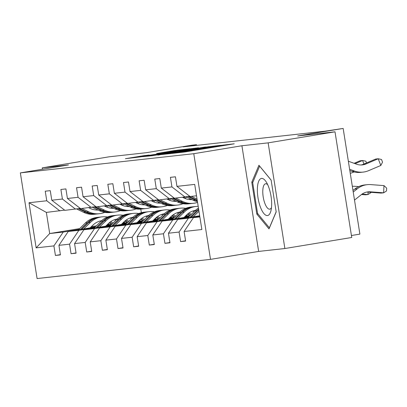 <?xml version="1.0" encoding="UTF-8"?>
<svg xmlns="http://www.w3.org/2000/svg" width="407" height="407" viewBox="0 0 407 407"><rect width="100%" height="100%" fill="white"/><g stroke="black" fill="none" stroke-linecap="round" stroke-linejoin="round"><path stroke-width="0.61" d="M172.242 153.408L185.165 151.938L234.239 143.803L221.072 145.35L216.025 146.469L172.242 153.408M335.007 131.817L351.74 237.49L284.88 248.524L268.142 142.857L335.007 131.817L297.69 135.948L343.157 128.444L325.218 131.156L183.089 146.881L196.464 144.673L191.9 145.177L146.434 152.681L109.122 156.812L42.262 167.847L42.481 169.236M144.093 155.616L125.407 158.684L140.812 156.843L189.881 148.713L174.476 150.549L156.644 153.525L180.245 150.035L183.481 149.634L178.612 150.529L140.608 156.741L149.242 155.057L144.093 155.616L144.139 155.932M268.142 142.857L241.916 145.757L193.773 153.704L20.35 172.889L68.488 164.942L42.262 167.847M157.845 154.96L171.433 153.459L220.502 145.324L205.097 147.161L157.865 155.103M152.513 155.693L142.536 156.654L189.789 148.855L198.545 147.751L179.222 151.211L205.433 146.988L152.513 155.693M64.616 210.129L46.352 212.408L29.004 202.732L46.759 200.768L45.243 191.204L50.259 190.649L51.775 200.213L62.408 199.038L60.892 189.469L65.909 188.914L67.425 198.484L78.052 197.309L76.541 187.739L81.553 187.184L83.069 196.754L93.702 195.574L92.186 186.009L97.202 185.455L98.718 195.019L109.351 193.844L107.835 184.279L112.851 183.725L114.367 193.289L124.995 192.114L123.484 182.545L128.495 181.99L130.011 191.56L140.644 190.384L139.128 180.815L144.144 180.26L145.66 189.83L156.293 188.65L154.777 179.085L159.793 178.531L161.304 188.095L171.937 186.92L170.421 177.355L175.437 176.796L176.953 186.365L194.709 184.402L201.857 229.523L184.101 231.486L185.617 241.056L180.601 241.61L179.085 232.041L168.452 233.221L169.968 242.786L164.952 243.34L163.436 233.776L152.808 234.951L154.319 244.515L149.308 245.075L147.792 235.505L137.159 236.681L138.675 246.25L133.659 246.805L132.143 237.235L121.51 238.41L123.026 247.98L118.01 248.535L116.499 238.97L105.866 240.145L107.377 249.71L102.366 250.264L100.85 240.7L90.217 241.875L91.733 251.445L86.716 251.999L85.2 242.43L74.567 243.605L76.084 253.174L71.067 253.729L69.556 244.159L58.923 245.34L60.44 254.904L55.423 255.459L53.907 245.894L36.152 247.858L29.004 202.732M59.89 210.912L46.759 200.768M193.773 153.704L210.511 259.371L37.088 278.556L20.35 172.889M94.368 227.757L78.887 230.311L68.254 231.486L95.08 227.06M106.771 225.132L111.783 224.303M123.474 222.375L124.303 222.237M106.059 225.829L111.065 225M122.756 223.072L124.964 222.71M68.254 231.486L58.923 245.34M78.887 230.311L69.556 244.159M80.265 208.399L64.906 210.353L51.775 200.213M75.539 209.178L62.408 199.038M110.012 226.027L94.536 228.581L83.903 229.757L110.729 225.33M122.421 223.402L127.432 222.573M139.123 220.645L139.952 220.508M121.703 224.099L126.714 223.27M138.405 221.342L140.608 220.976M83.903 229.757L74.567 243.605M94.536 228.581L85.2 242.43M95.91 206.67L80.555 208.623L67.425 198.484M91.188 207.448L78.052 197.309M125.661 224.298L110.18 226.852L99.547 228.027L126.379 223.601M138.07 221.667L143.076 220.843M154.767 218.915L155.601 218.778M137.352 222.364L142.364 221.54M154.055 219.612L156.257 219.246M99.547 228.027L90.217 241.875M110.18 226.852L100.85 240.7M111.559 204.935L96.205 206.893L83.069 196.754M106.832 205.718L93.702 195.574M141.31 222.563L125.829 225.117L115.196 226.297L142.023 221.866M153.714 219.938L158.725 219.114M170.416 217.18L171.245 217.043M153.001 220.635L158.008 219.811M169.699 217.877L171.907 217.516M115.196 226.297L105.866 240.145M125.829 225.117L116.499 238.97M127.208 203.205L111.849 205.164L98.718 195.019M122.482 203.983L109.351 193.844M156.954 220.833L141.478 223.387L130.845 224.562L157.672 220.136M169.363 218.208L174.374 217.379M186.06 215.451L186.894 215.313M168.646 218.905L173.657 218.076M185.348 216.148L187.551 215.781M130.845 224.562L121.51 238.41M141.478 223.387L132.143 237.235M142.852 201.475L127.498 203.429L114.367 193.289M138.131 202.254L124.995 192.114M172.604 219.103L157.122 221.657L146.489 222.833L173.321 218.406M185.012 216.478L190.018 215.649M184.295 217.17L189.306 216.346M146.489 222.833L137.159 236.681M157.122 221.657L147.792 235.505M158.501 199.745L143.142 201.699L130.011 191.56M153.775 200.524L140.644 190.384M188.253 217.369L172.772 219.928L162.139 221.103L188.965 216.677M162.139 221.103L152.808 234.951M172.772 219.928L163.436 233.776M174.15 198.011L158.791 199.969L145.66 189.83M169.424 198.794L156.293 188.65M199.766 216.321L188.421 218.193L177.788 219.373L199.674 215.761M177.788 219.373L168.452 233.221M188.421 218.193L179.085 232.041M189.794 196.281L174.44 198.24L161.304 188.095M185.073 197.059L171.937 186.92M199.857 216.931L193.432 217.638L199.806 216.59M193.432 217.638L184.101 231.486M351.429 235.511L359.895 234.111L343.157 128.444M241.916 145.757L258.649 251.424L284.88 248.524M258.649 251.424L210.511 259.371M196.576 145.391L196.464 144.673M46.352 212.408L49.7 233.542L63.238 232.046L78.719 229.487M108.471 223.84L108.023 223.916M96.332 225.844L91.321 226.674M79.63 228.602L49.7 233.542L36.152 247.858M140.786 209.122L141.351 212.698M196.51 195.798L190.084 196.505L176.953 186.365M90.41 227.559L95.421 226.735M107.112 224.801L109.315 224.44M63.238 232.046L53.907 245.894M185.572 240.791L180.601 241.61M169.928 242.521L164.952 243.34M154.278 244.251L149.308 245.075M138.634 245.981L133.659 246.805M122.985 247.715L118.01 248.535M107.336 249.445L102.366 250.264M91.692 251.175L86.716 251.999M76.043 252.91L71.067 253.729M60.394 254.64L55.423 255.459M256.817 214.057L269.012 228.897L276.175 211.915L271.133 180.092L258.933 165.252L251.775 182.234L256.817 214.057L257.926 213.873M170.416 153.515L215.69 146.052L174.237 152.635L168.417 153.704L170.431 153.617M157.677 154.533L175.727 151.806L157.677 154.533M252.925 182.046L251.775 182.234M354.502 200.081L361.401 194.602A14.459 13.553 -96.3 0 1 368.02 191.855A14.459 13.553 -96.3 0 1 370.375 191.814L383.613 192.811L383.994 185.602L370.757 184.605A21.688 20.325 83.7 0 0 367.226 184.666A21.688 20.325 83.7 0 0 357.295 188.787L353.225 192.023M366.773 192.053A14.459 13.553 -96.3 0 1 367.867 192.089L381.105 193.086L383.613 192.811L386.497 190.995L386.65 188.115L383.994 185.602M367.226 184.666L364.718 184.946A21.688 20.325 83.7 0 0 354.792 189.067L352.986 190.496M361.121 164.983A14.459 13.553 83.7 0 0 363.456 164.245L375.712 159.04L378.22 158.761L381.507 159.473L382.539 162.159L380.81 165.476L368.554 170.681A21.688 20.325 -96.3 0 1 363.176 172.095A21.688 20.325 -96.3 0 1 354.487 171.047L349.623 169.281M348.346 161.223L356.588 164.209A14.459 13.553 83.7 0 0 362.378 164.906A14.459 13.553 83.7 0 0 365.964 163.965L378.22 158.761L380.81 165.476M363.176 172.095L360.668 172.37A21.688 20.325 -96.3 0 1 351.979 171.322L349.827 170.543M193.264 216.814L198.962 211.269M187.912 217.699L194.943 210.857A22.126 20.732 -96.3 0 1 198.463 208.104M191.234 217.15L198.051 210.511A22.126 20.732 -96.3 0 1 198.743 209.87M198.621 209.106A22.126 20.732 83.7 0 0 196.846 210.643L189.947 217.363M361.502 194.521L365.461 194.821L367.969 194.541L368.096 192.104M362.077 194.098L367.969 194.541L370.848 192.73L370.874 192.318M358.76 186.61L355.113 186.335A21.688 20.325 83.7 0 0 352.325 186.33M183.959 217.501L186.711 214.82A18.366 17.211 -96.3 0 1 195.513 210.317A18.366 17.211 83.7 0 0 195.457 210.327M177.62 218.549L184.31 212.032A22.126 20.732 -96.3 0 1 195.991 206.456A22.126 20.732 -96.3 0 1 198.184 206.339M172.268 219.429L179.294 212.586A22.126 20.732 -96.3 0 1 190.98 207.01L192.882 206.802A22.126 20.732 83.7 0 0 181.201 212.378L174.298 219.093M193.92 210.668A18.366 17.211 -96.3 0 1 195.039 210.76M175.585 218.885L182.402 212.245A22.126 20.732 -96.3 0 1 194.088 206.67L195.991 206.456M193.488 206.746A22.126 20.732 83.7 0 0 192.882 206.802M194.861 210.444A18.366 17.211 -96.3 0 1 195.375 210.444M186.218 196.871L193.264 200.269A22.126 20.732 83.7 0 0 197.456 201.745M191.341 196.367L197.039 199.115M187.963 196.586L195.172 200.056A22.126 20.732 83.7 0 0 197.329 200.946M197.227 200.31A22.126 20.732 -96.3 0 1 196.372 199.923L189.067 196.403M355.097 163.67L362.576 160.49L360.068 160.77L354.095 163.304M363.939 164.041L362.576 160.49L365.857 161.208L366.524 162.942M354.024 171.937L352.905 172.415A21.688 20.325 -96.3 0 1 350.264 173.316M190.451 199.659A18.366 17.211 83.7 0 0 191.397 199.369M170.574 198.601L177.62 201.999A22.126 20.732 83.7 0 0 188.38 203.871L190.288 203.658A22.126 20.732 83.7 0 0 190.888 203.581M175.692 198.097L182.631 201.445A22.126 20.732 83.7 0 0 193.396 203.312A22.126 20.732 83.7 0 0 197.558 202.386M182.611 197.334L184.05 198.026A18.366 17.211 83.7 0 0 191.997 199.654M172.319 198.316L179.523 201.791A22.126 20.732 83.7 0 0 190.288 203.658M191.839 199.578A18.366 17.211 -96.3 0 1 191.417 199.674M193.396 203.312L191.488 203.525A22.126 20.732 -96.3 0 1 180.728 201.653L173.418 198.133M271.627 205.642A18.798 6.553 -99.4 0 0 266.331 182.112A18.798 6.553 -99.4 0 0 257.392 188.329A18.798 6.553 -99.4 0 0 262.642 211.788A18.798 6.553 -99.4 0 0 271.011 210.49A18.798 6.553 -99.4 0 0 271.627 205.642M267.709 184.712A12.871 4.487 -99.4 0 0 265.578 183.766A12.871 4.487 -99.4 0 0 262.8 190.537A12.871 4.487 -99.4 0 0 264.85 203.347A12.871 4.487 -99.4 0 0 269.77 209.162A12.871 4.487 -99.4 0 0 271.484 207.58M276.155 211.782L269.393 227.818L257.57 213.441L252.691 182.611L259.625 166.153L271.143 180.169M168.31 219.231L171.062 216.555A18.366 17.211 -96.3 0 1 179.869 212.052A18.366 17.211 83.7 0 0 179.808 212.057M188.807 213.08A18.366 17.211 -96.3 0 1 191.326 214.377M161.971 220.279L168.661 213.761A22.126 20.732 -96.3 0 1 180.347 208.191A22.126 20.732 -96.3 0 1 185.745 208.343M192.847 211.004A22.126 20.732 -96.3 0 1 194.012 211.762M156.619 221.164L163.65 214.316A22.126 20.732 -96.3 0 1 175.331 208.745L177.238 208.532A22.126 20.732 83.7 0 0 165.552 214.107L158.654 220.828M178.271 212.398A18.366 17.211 -96.3 0 1 179.395 212.49M186.482 215.044A18.366 17.211 -96.3 0 1 187.846 216.01M159.936 220.614L166.758 213.975A22.126 20.732 -96.3 0 1 178.439 208.399L180.347 208.191M190.42 215.262A18.366 17.211 83.7 0 0 187.917 213.751M177.839 208.476A22.126 20.732 83.7 0 0 177.238 208.532M179.212 212.174A18.366 17.211 -96.3 0 1 179.731 212.174M187.357 214.219A18.366 17.211 -96.3 0 1 189.642 215.71M174.807 201.389A18.366 17.211 83.7 0 0 175.748 201.099M154.925 200.336L161.971 203.729A22.126 20.732 83.7 0 0 172.731 205.601L174.639 205.387A22.126 20.732 83.7 0 0 175.239 205.311M160.043 199.832L166.987 203.174A22.126 20.732 83.7 0 0 177.747 205.047A22.126 20.732 83.7 0 0 182.982 203.714M189.331 199.567A22.126 20.732 83.7 0 0 190.13 198.758M166.967 199.064L168.401 199.756A18.366 17.211 83.7 0 0 176.348 201.389M184.936 198.423A18.366 17.211 83.7 0 0 186.625 197.064M156.67 200.046L163.879 203.52A22.126 20.732 83.7 0 0 174.639 205.387M183.73 197.212A18.366 17.211 -96.3 0 1 183.257 197.644M176.19 201.312A18.366 17.211 -96.3 0 1 175.773 201.404M177.747 205.047L175.844 205.255A22.126 20.732 -96.3 0 1 165.079 203.388L157.774 199.862M183.918 197.965A18.366 17.211 83.7 0 0 184.936 197.074M152.661 220.965L155.413 218.284A18.366 17.211 -96.3 0 1 164.219 213.782A18.366 17.211 83.7 0 0 164.163 213.792M173.158 214.815A18.366 17.211 -96.3 0 1 175.676 216.107M146.322 222.008L153.017 215.496A22.126 20.732 -96.3 0 1 164.698 209.92A22.126 20.732 -96.3 0 1 170.095 210.078M177.203 212.734A22.126 20.732 -96.3 0 1 178.363 213.492M140.97 222.894L148 216.051A22.126 20.732 -96.3 0 1 159.681 210.475L161.589 210.266A22.126 20.732 83.7 0 0 149.908 215.837L143.005 222.558M162.627 214.133A18.366 17.211 -96.3 0 1 163.746 214.224M170.833 216.773A18.366 17.211 -96.3 0 1 172.197 217.74M144.292 222.344L151.109 215.705A22.126 20.732 -96.3 0 1 162.795 210.129L164.698 209.92M174.771 216.992A18.366 17.211 83.7 0 0 172.268 215.481M162.195 210.205A22.126 20.732 83.7 0 0 161.589 210.266M163.568 213.904A18.366 17.211 -96.3 0 1 164.082 213.904M171.713 215.949A18.366 17.211 -96.3 0 1 173.993 217.445M159.157 203.118A18.366 17.211 83.7 0 0 160.104 202.828M139.275 202.065L146.322 205.464A22.126 20.732 83.7 0 0 157.087 207.331L158.989 207.122A22.126 20.732 83.7 0 0 159.59 207.046M144.399 201.562L151.338 204.904A22.126 20.732 83.7 0 0 162.103 206.776A22.126 20.732 83.7 0 0 167.333 205.443M173.687 201.297A22.126 20.732 83.7 0 0 174.481 200.488M151.318 200.793L152.752 201.485A18.366 17.211 83.7 0 0 160.699 203.118M169.287 200.152A18.366 17.211 83.7 0 0 170.976 198.799M141.02 201.775L148.229 205.25A22.126 20.732 83.7 0 0 158.989 207.122M168.086 198.942A18.366 17.211 -96.3 0 1 167.608 199.374M160.541 203.042A18.366 17.211 -96.3 0 1 160.124 203.134M162.103 206.776L160.195 206.985A22.126 20.732 -96.3 0 1 149.435 205.118L142.124 201.597M168.269 199.695A18.366 17.211 83.7 0 0 169.287 198.809M137.017 222.695L139.769 220.014A18.366 17.211 -96.3 0 1 148.575 215.512M157.514 216.544A18.366 17.211 -96.3 0 1 160.032 217.842M130.678 223.743L137.368 217.226A22.126 20.732 -96.3 0 1 149.054 211.65A22.126 20.732 -96.3 0 1 154.451 211.808M161.554 214.464A22.126 20.732 -96.3 0 1 162.719 215.227M125.325 224.623L132.351 217.781A22.126 20.732 -96.3 0 1 144.037 212.205L145.94 211.996A22.126 20.732 83.7 0 0 134.259 217.567L127.355 224.288M146.978 215.863A18.366 17.211 -96.3 0 1 148.097 215.954M155.189 218.503A18.366 17.211 -96.3 0 1 156.547 219.47M128.643 224.074L135.46 217.435A22.126 20.732 -96.3 0 1 147.146 211.864L149.054 211.65M159.122 218.722A18.366 17.211 83.7 0 0 156.624 217.216M146.545 211.94A22.126 20.732 83.7 0 0 145.94 211.996M147.919 215.634A18.366 17.211 -96.3 0 1 148.438 215.639M156.064 217.684A18.366 17.211 -96.3 0 1 158.343 219.175M143.508 204.853A18.366 17.211 83.7 0 0 144.454 204.563M123.631 203.795L130.678 207.194A22.126 20.732 83.7 0 0 141.438 209.061L143.345 208.852A22.126 20.732 83.7 0 0 143.946 208.776M128.749 203.291L135.689 206.639A22.126 20.732 83.7 0 0 146.454 208.506A22.126 20.732 83.7 0 0 151.689 207.173M158.038 203.027A22.126 20.732 83.7 0 0 158.837 202.218M135.668 202.528L137.108 203.22A18.366 17.211 83.7 0 0 145.055 204.848M153.643 201.882A18.366 17.211 83.7 0 0 155.332 200.529M125.376 203.51L132.58 206.98A22.126 20.732 83.7 0 0 143.345 208.852M152.437 200.671A18.366 17.211 -96.3 0 1 151.959 201.104M144.897 204.772A18.366 17.211 -96.3 0 1 144.475 204.869M146.454 208.506L144.546 208.72A22.126 20.732 -96.3 0 1 133.786 206.848L126.475 203.327M152.625 201.424A18.366 17.211 83.7 0 0 153.643 200.539M121.367 224.425L124.12 221.744A18.366 17.211 -96.3 0 1 132.926 217.241M141.865 218.274A18.366 17.211 -96.3 0 1 144.383 219.571M115.028 225.473L121.718 218.956A22.126 20.732 -96.3 0 1 133.404 213.385A22.126 20.732 -96.3 0 1 138.802 213.538M145.904 216.198A22.126 20.732 -96.3 0 1 147.069 216.956M109.676 226.353L116.707 219.51A22.126 20.732 -96.3 0 1 128.388 213.94L130.296 213.726A22.126 20.732 83.7 0 0 118.61 219.302L111.711 226.017M131.334 217.592A18.366 17.211 -96.3 0 1 132.453 217.684M139.54 220.233A18.366 17.211 -96.3 0 1 140.903 221.199M112.993 225.809L119.816 219.17A22.126 20.732 -96.3 0 1 131.497 213.594L133.404 213.385M143.478 220.452A18.366 17.211 83.7 0 0 140.975 218.946M130.896 213.67A22.126 20.732 83.7 0 0 130.296 213.726M132.27 217.369A18.366 17.211 -96.3 0 1 132.789 217.369M140.415 219.414A18.366 17.211 -96.3 0 1 142.699 220.904M127.864 206.583A18.366 17.211 83.7 0 0 128.81 206.293M107.982 205.525L115.028 208.923A22.126 20.732 83.7 0 0 125.788 210.795L127.696 210.582A22.126 20.732 83.7 0 0 128.297 210.505M113.105 205.021L120.045 208.369A22.126 20.732 83.7 0 0 130.805 210.241A22.126 20.732 83.7 0 0 136.04 208.908M142.389 204.762A22.126 20.732 83.7 0 0 143.188 203.953M120.024 204.258L121.459 204.95A18.366 17.211 83.7 0 0 129.406 206.578M137.993 203.617A18.366 17.211 83.7 0 0 139.682 202.259M109.727 205.24L116.936 208.715A22.126 20.732 83.7 0 0 127.696 210.582M136.788 202.401A18.366 17.211 -96.3 0 1 136.314 202.839M129.248 206.507A18.366 17.211 -96.3 0 1 128.831 206.598M130.805 210.241L128.902 210.45A22.126 20.732 -96.3 0 1 118.137 208.577L110.831 205.057M136.976 203.154A18.366 17.211 83.7 0 0 137.993 202.269M105.718 226.155L108.471 223.479A18.366 17.211 -96.3 0 1 117.277 218.976M126.216 220.004A18.366 17.211 -96.3 0 1 128.734 221.301M99.384 227.203L106.074 220.686A22.126 20.732 -96.3 0 1 117.755 215.115A22.126 20.732 -96.3 0 1 123.153 215.267M130.26 217.928A22.126 20.732 -96.3 0 1 131.42 218.686M94.027 228.088L101.058 221.24A22.126 20.732 -96.3 0 1 112.739 215.669L114.647 215.456A22.126 20.732 83.7 0 0 102.966 221.032L96.062 227.752M115.685 219.327A18.366 17.211 -96.3 0 1 116.804 219.414M123.896 221.968A18.366 17.211 -96.3 0 1 125.254 222.934M97.349 227.538L104.167 220.899A22.126 20.732 -96.3 0 1 115.853 215.323L117.755 215.115M127.829 222.186A18.366 17.211 83.7 0 0 125.325 220.675M115.252 215.4A22.126 20.732 83.7 0 0 114.647 215.456M116.626 219.098A18.366 17.211 -96.3 0 1 117.14 219.098M124.771 221.143A18.366 17.211 -96.3 0 1 127.05 222.634M112.215 208.313A18.366 17.211 83.7 0 0 113.161 208.023M92.333 207.26L99.379 210.653A22.126 20.732 83.7 0 0 110.144 212.525L112.047 212.312A22.126 20.732 83.7 0 0 112.653 212.235M97.456 206.756L104.395 210.098A22.126 20.732 83.7 0 0 115.161 211.971A22.126 20.732 83.7 0 0 120.391 210.638M126.745 206.491A22.126 20.732 83.7 0 0 127.544 205.683M104.375 205.988L105.81 206.68A18.366 17.211 83.7 0 0 113.757 208.313M122.344 205.347A18.366 17.211 83.7 0 0 124.033 203.993M94.083 206.97L101.287 210.444A22.126 20.732 83.7 0 0 112.047 212.312M121.144 204.136A18.366 17.211 -96.3 0 1 120.665 204.568M113.599 208.236A18.366 17.211 -96.3 0 1 113.182 208.328M115.161 211.971L113.253 212.179A22.126 20.732 -96.3 0 1 102.493 210.312L95.182 206.787M121.332 204.889A18.366 17.211 83.7 0 0 122.344 203.999M90.074 227.889L92.827 225.208A18.366 17.211 -96.3 0 1 101.633 220.706M110.572 221.739A18.366 17.211 -96.3 0 1 113.09 223.031M83.735 228.932L90.425 222.42A22.126 20.732 -96.3 0 1 102.111 216.845A22.126 20.732 -96.3 0 1 107.509 217.002M114.611 219.658A22.126 20.732 -96.3 0 1 115.776 220.416M78.383 229.818L85.409 222.975A22.126 20.732 -96.3 0 1 97.095 217.399L98.998 217.19A22.126 20.732 83.7 0 0 87.317 222.761L80.418 229.482M100.036 221.057A18.366 17.211 -96.3 0 1 101.155 221.149M108.247 223.697A18.366 17.211 -96.3 0 1 109.61 224.664M81.7 229.268L88.523 222.629A22.126 20.732 -96.3 0 1 100.203 217.053L102.111 216.845M112.179 223.916A18.366 17.211 83.7 0 0 109.681 222.405M99.603 217.129A22.126 20.732 83.7 0 0 98.998 217.19M100.977 220.828A18.366 17.211 -96.3 0 1 101.496 220.828M109.122 222.878A18.366 17.211 -96.3 0 1 111.401 224.369M96.571 210.043A18.366 17.211 83.7 0 0 97.512 209.753M76.689 208.989L83.735 212.388A22.126 20.732 83.7 0 0 94.495 214.255L96.403 214.046A22.126 20.732 83.7 0 0 97.003 213.97M81.807 208.486L88.751 211.833A22.126 20.732 83.7 0 0 99.511 213.7A22.126 20.732 83.7 0 0 104.747 212.368M111.096 208.221A22.126 20.732 83.7 0 0 111.894 207.412M88.726 207.718L90.166 208.415A18.366 17.211 83.7 0 0 98.112 210.043M106.7 207.077A18.366 17.211 83.7 0 0 108.389 205.723M78.434 208.699L85.638 212.174A22.126 20.732 83.7 0 0 96.403 214.046M105.494 205.866A18.366 17.211 -96.3 0 1 105.016 206.298M97.955 209.966A18.366 17.211 -96.3 0 1 97.532 210.063M99.511 213.7L97.604 213.914A22.126 20.732 -96.3 0 1 86.844 212.042L79.538 208.521M105.683 206.619A18.366 17.211 83.7 0 0 106.7 205.733M187.734 151.516L187.673 151.145M191.672 150.865L191.611 150.498M199.282 149.608L199.186 149.003M200.62 149.389L200.539 148.85M212.149 147.487L212.088 147.115M216.086 146.835L216.025 146.469M223.692 145.579L223.596 144.973M205.159 147.538L205.097 147.161M208.76 146.973L208.705 146.622M189.845 149.221L189.789 148.855M193.447 148.631L193.396 148.316M175.972 151.877L175.926 151.577M174.537 150.921L174.476 150.549M178.144 150.351L178.088 150.005M140.542 156.532L140.481 156.161M370.375 191.814L367.867 192.089M357.295 188.787L354.792 189.067M363.456 164.245L365.964 163.965M351.979 171.322L354.487 171.047M198.051 210.511L198.83 210.424M194.943 210.857L196.846 210.643M182.402 212.245L184.31 212.032M179.294 212.586L181.201 212.378M195.172 200.056L193.264 200.269M197.151 199.837L196.372 199.923M179.523 201.791L177.62 201.999M182.631 201.445L180.728 201.653M166.758 213.975L168.661 213.761M163.65 214.316L165.552 214.107M163.879 203.52L161.971 203.729M166.987 203.174L165.079 203.388M151.109 215.705L153.017 215.496M148 216.051L149.908 215.837M148.229 205.25L146.322 205.464M151.338 204.904L149.435 205.118M135.46 217.435L137.368 217.226M132.351 217.781L134.259 217.567M132.58 206.98L130.678 207.194M135.689 206.639L133.786 206.848M119.816 219.17L121.718 218.956M116.707 219.51L118.61 219.302M116.936 208.715L115.028 208.923M120.045 208.369L118.137 208.577M104.167 220.899L106.074 220.686M101.058 221.24L102.966 221.032M101.287 210.444L99.379 210.653M104.395 210.098L102.493 210.312M88.523 222.629L90.425 222.42M85.409 222.975L87.317 222.761M85.638 212.174L83.735 212.388M88.751 211.833L86.844 212.042M197.507 149.898L197.436 149.425M221.922 145.869L221.846 145.396M175.793 151.903L175.748 151.587"/></g></svg>
